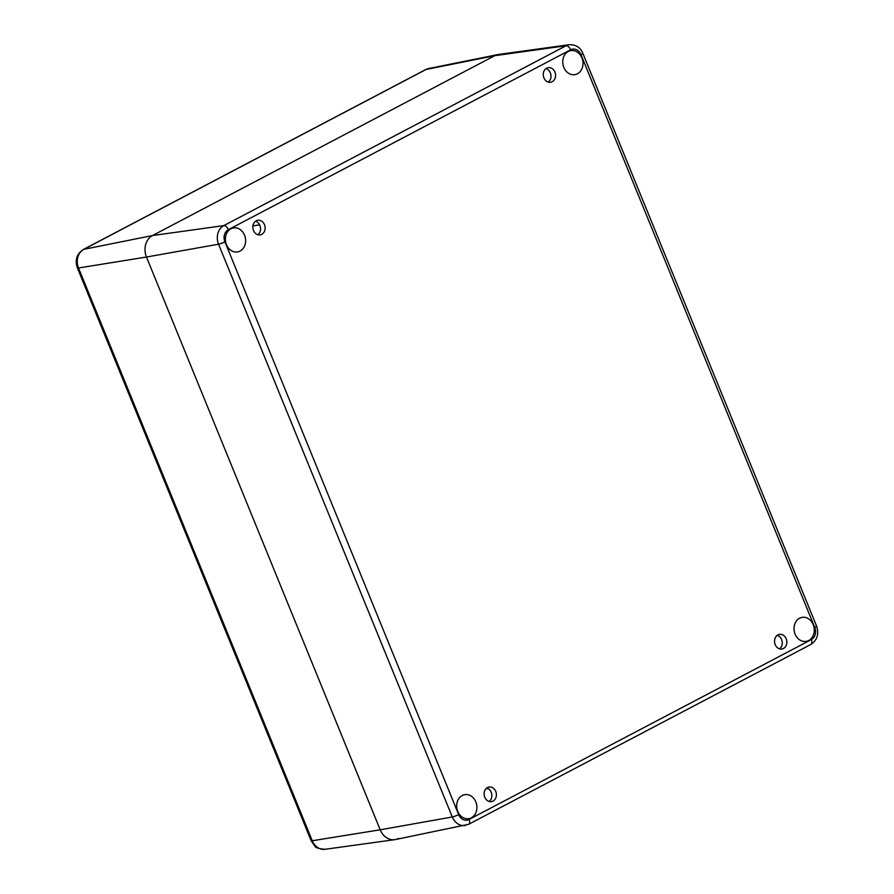 <?xml version="1.0" encoding="UTF-8"?>
<svg xmlns="http://www.w3.org/2000/svg" width="894" height="894" viewBox="0 0 894 894"><rect width="100%" height="100%" fill="white"/><g stroke="black" fill="none" stroke-linecap="round" stroke-linejoin="round"><path stroke-width="1.34" d="M489.119 801.471A7.409 6.113 80.4 0 0 491.711 794.073A7.409 6.113 80.4 0 0 486.817 787.96M487.487 787.547A7.409 6.113 -99.6 0 1 489.018 787.022A7.409 6.113 -99.6 0 1 496.282 793.302A7.409 6.113 -99.6 0 1 491.488 801.627A7.409 6.113 -99.6 0 1 484.436 796.297A7.409 6.113 -99.6 0 1 487.487 787.547M779.546 648.843A7.409 6.113 80.4 0 0 782.149 641.456A7.409 6.113 80.4 0 0 777.255 635.332M777.914 634.919A7.409 6.113 -99.6 0 1 779.445 634.394A7.409 6.113 -99.6 0 1 786.72 640.674A7.409 6.113 -99.6 0 1 781.926 648.999A7.409 6.113 -99.6 0 1 774.874 643.669A7.409 6.113 -99.6 0 1 777.914 634.919M548.268 82.114A7.409 6.113 80.4 0 0 550.872 74.716A7.409 6.113 80.4 0 0 545.977 68.592M546.636 68.179A7.409 6.113 -99.6 0 1 548.167 67.665A7.409 6.113 -99.6 0 1 555.442 73.945A7.409 6.113 -99.6 0 1 550.648 82.27A7.409 6.113 -99.6 0 1 543.586 76.94A7.409 6.113 -99.6 0 1 546.636 68.179M257.83 234.731A7.409 6.113 80.4 0 0 260.433 227.344A7.409 6.113 80.4 0 0 255.539 221.22M256.209 220.807A7.409 6.113 -99.6 0 1 257.729 220.293A7.409 6.113 -99.6 0 1 265.004 226.562A7.409 6.113 -99.6 0 1 260.21 234.887A7.409 6.113 -99.6 0 1 253.158 229.568A7.409 6.113 -99.6 0 1 256.209 220.807M458.656 814.59L224.919 241.827A9.309 7.688 -99.6 0 1 228.35 229.669L570.618 49.807A9.309 7.688 -99.6 0 1 580.999 54.702A4.939 0.726 -22.2 0 0 582.832 53.294C580.452 47.449 575.937 44.577 569.31 44.7L498.528 54.467A16.461 13.6 80.4 0 0 494.795 55.674L152.528 235.535A16.461 13.6 80.4 0 0 146.46 257.036L380.196 829.8A16.461 13.6 80.4 0 0 395.517 839.533L468.601 824.324A4.939 2.682 62.3 0 0 469.048 819.485A9.309 7.688 -99.6 0 1 458.656 814.59A4.939 0.726 157.8 0 1 452.297 816.971A14.248 11.767 80.4 0 0 465.55 825.408M799.605 618.212A12.181 10.057 -99.6 0 1 802.119 617.363A12.181 10.057 -99.6 0 1 814.076 627.677A12.181 10.057 -99.6 0 1 806.198 641.378A12.181 10.057 -99.6 0 1 794.587 632.617A12.181 10.057 -99.6 0 1 799.605 618.212M568.327 51.472A12.181 10.057 -99.6 0 1 570.841 50.623A12.181 10.057 -99.6 0 1 582.799 60.948A12.181 10.057 -99.6 0 1 574.92 74.638A12.181 10.057 -99.6 0 1 563.309 65.877A12.181 10.057 -99.6 0 1 568.327 51.472M230.954 228.775A12.181 10.057 -99.6 0 1 233.468 227.914A12.181 10.057 -99.6 0 1 245.425 238.24A12.181 10.057 -99.6 0 1 237.536 251.929A12.181 10.057 -99.6 0 1 225.936 243.168A12.181 10.057 -99.6 0 1 230.954 228.775M462.232 795.504A12.181 10.057 -99.6 0 1 464.746 794.654A12.181 10.057 -99.6 0 1 476.703 804.98A12.181 10.057 -99.6 0 1 468.825 818.669A12.181 10.057 -99.6 0 1 457.214 809.908A12.181 10.057 -99.6 0 1 462.232 795.504M224.919 241.827A4.939 0.726 157.8 0 1 218.549 244.207L146.46 257.036L78.527 267.988A6.582 0.961 -22.2 0 1 77.376 267.898C74.783 260.053 76.739 253.93 83.254 249.538A6.582 3.587 62.3 0 1 83.79 249.348L152.528 235.535L494.795 55.674A16.461 13.6 -99.6 0 1 497.846 54.59L428.707 68.536A14.27 11.79 -99.6 0 0 426.058 69.486L83.79 249.348A14.27 11.79 -99.6 0 0 78.527 267.988L312.263 840.751A6.582 0.961 157.8 0 1 311.123 840.662L314.688 845.892C315.247 847.601 318.677 848.73 324.958 849.3A14.27 11.79 -99.6 0 1 312.263 840.751L380.196 829.8L146.46 257.036A16.461 13.6 -99.6 0 1 152.528 235.535L223.813 225.612A14.248 11.767 80.4 0 0 218.549 244.207L452.297 816.971L380.196 829.8A16.461 13.6 -99.6 0 0 394.835 839.656A16.461 13.6 -99.6 0 0 398.568 838.449M485.833 788.866L488.057 788.486M252.89 225.958L259.606 224.819M582.832 53.294L816.568 626.068A4.939 0.726 157.8 0 1 814.747 627.465A9.309 7.688 -99.6 0 1 811.316 639.623A4.939 2.682 62.3 0 1 810.869 644.451L468.601 824.324M811.316 639.623L469.048 819.485M228.35 229.669A4.939 2.682 -117.7 0 0 223.813 225.612L566.07 45.739A4.939 2.682 -117.7 0 1 570.618 49.807M569.31 44.7A14.248 11.767 80.4 0 0 566.07 45.739L494.795 55.674L426.058 69.486A6.582 3.587 62.3 0 0 425.51 69.676L83.254 249.538M580.999 54.702L814.747 627.465M816.568 626.068C819.172 633.98 817.272 640.115 810.869 644.451M77.376 267.898L311.123 840.662M425.51 69.676L428.707 68.536M324.958 849.3L394.835 839.656"/></g></svg>

